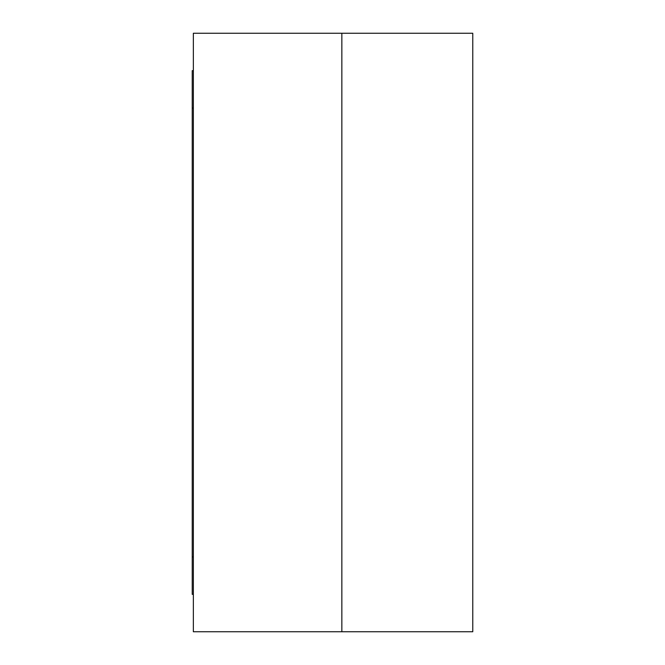 <?xml version="1.0" encoding="UTF-8"?>
<svg xmlns="http://www.w3.org/2000/svg" width="665" height="665" viewBox="0 0 665 665"><rect width="100%" height="100%" fill="white"/><g stroke="black" fill="none" stroke-linecap="round" stroke-linejoin="round"><path stroke-width="1" d="M341.852 631.75L472.773 631.75L341.852 631.75L341.852 33.25L472.773 33.25L341.852 33.25L341.852 631.75L193.349 631.75L193.349 33.25L341.852 33.25L193.349 33.25L193.349 631.75L341.852 631.75L341.852 33.25L341.852 631.75M472.773 33.25L472.773 631.75L472.773 33.25M192.227 594.344L193.349 594.344L192.227 594.344L192.227 108.062L193.349 108.062L192.227 108.062L192.227 594.344M193.349 556.938L192.227 556.938L193.349 556.938M192.227 70.656L192.227 108.062L192.227 70.656L193.349 70.656L192.227 70.656"/></g></svg>
